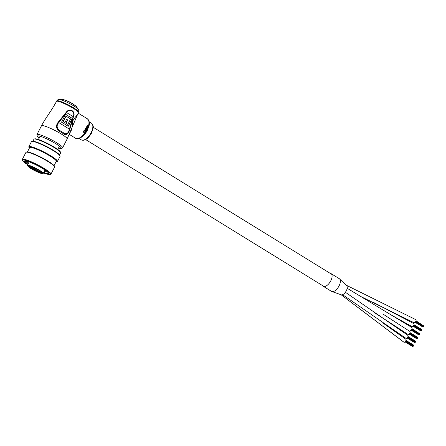 <?xml version="1.0" encoding="UTF-8"?>
<svg xmlns="http://www.w3.org/2000/svg" width="446" height="446" viewBox="0 0 446 446"><rect width="100%" height="100%" fill="white"/><g stroke="black" fill="none" stroke-linecap="round" stroke-linejoin="round"><path stroke-width="0.67" d="M407.655 335.247A1.778 0.859 121.6 0 1 407.811 335.308A1.778 0.859 121.6 0 1 407.689 337.126A1.778 0.859 121.6 0 1 406.094 338.386A1.778 0.859 121.6 0 1 405.944 338.33A1.778 0.859 121.6 0 1 405.827 338.219M405.67 339.166A1.778 0.859 121.6 0 1 405.799 339.216A1.778 0.859 121.6 0 1 405.67 341.062A1.778 0.859 121.6 0 1 404.065 342.294A1.778 0.859 121.6 0 1 403.931 342.244A1.778 0.859 121.6 0 1 403.831 342.149M338.977 278.555A7.437 3.596 121.6 0 1 339.322 278.722A7.437 3.596 121.6 0 1 338.676 286.6A7.437 3.596 121.6 0 1 331.857 291.545A7.437 3.596 121.6 0 1 331.512 291.383L341.268 294.845L404.065 342.294M330.185 273.348A7.437 3.596 121.6 0 1 330.508 273.398A7.437 3.596 121.6 0 1 331.043 273.615L339.322 278.717L346.798 285.875A5.335 2.576 121.6 0 1 345.962 291.383A5.335 2.576 121.6 0 1 341.407 294.873A5.335 2.576 121.6 0 1 341.268 294.845L341.268 294.845M413.76 323.534A1.778 0.859 121.6 0 1 413.838 323.573A1.778 0.859 121.6 0 1 413.682 325.457A1.778 0.859 121.6 0 1 412.054 326.634A1.778 0.859 121.6 0 1 411.976 326.595L392.909 315.93M415.772 319.626A1.778 0.859 121.6 0 1 415.85 319.665A1.778 0.859 121.6 0 1 415.694 321.549A1.778 0.859 121.6 0 1 414.061 322.726A1.778 0.859 121.6 0 1 413.983 322.687L360.624 296.439M409.723 331.35A1.778 0.859 121.6 0 1 409.818 331.395A1.778 0.859 121.6 0 1 409.673 333.268A1.778 0.859 121.6 0 1 408.051 334.461A1.778 0.859 121.6 0 1 407.956 334.422L374.997 313.02M411.769 327.453A1.778 0.859 121.6 0 1 411.831 327.487A1.778 0.859 121.6 0 1 411.664 329.388A1.778 0.859 121.6 0 1 410.025 330.536A1.778 0.859 121.6 0 1 409.963 330.508M413.252 346.191L412.829 346.603L405.085 341.826M413.62 345.098L413.542 345.377M405.815 340.766L413.648 345.594L413.453 345.89M405.654 341.084L413.464 345.901L413.286 346.213M415.259 342.283L414.83 342.679M407.878 336.736L415.588 341.642M415.627 341.184L415.555 341.469M415.644 341.681L415.46 341.976M415.494 342.004L407.661 337.176L415.471 341.987L415.31 342.311L407.471 337.477M417.272 338.369L416.837 338.77M409.885 332.827L417.601 337.733M417.64 337.271L417.562 337.555M417.657 337.767L417.484 338.079L409.673 333.262L417.506 338.096L417.305 338.391L409.478 333.563M419.279 334.455L418.861 334.868L411.112 330.096M411.898 328.914L419.614 333.82M411.993 328.641L419.575 333.641M419.669 333.859L419.318 334.478M421.292 330.547L420.857 330.949L413.124 326.182M413.905 325L421.621 329.912M414 324.727L421.671 329.455L421.582 329.733M421.676 329.945L421.492 330.246M420.773 330.899L413.08 326.227M421.503 330.252L413.693 325.441L421.526 330.274L421.336 330.575L413.498 325.742M331.043 273.615A7.437 3.596 121.6 0 1 330.503 281.326A7.437 3.596 121.6 0 1 323.774 286.499A7.437 3.596 121.6 0 1 323.238 286.282A7.437 3.596 121.6 0 1 322.614 285.635M339.322 278.717A7.437 3.596 121.6 0 1 338.776 286.427A7.437 3.596 121.6 0 1 332.053 291.6A7.437 3.596 121.6 0 1 331.517 291.383L323.238 286.282M423.304 326.634L422.869 327.035M415.917 321.092L423.633 325.998M416.012 320.819L423.594 325.82M423.689 326.037L423.516 326.344L415.705 321.527L423.533 326.361L423.338 326.656L415.51 321.834M422.786 326.985L415.092 322.313M85.303 128.732L85.409 128.359L85.303 128.732L85.091 128.426L85.409 128.359M87.89 126.893L87.394 127.132L87.327 125.984L86.925 126.597L86.803 126.001L87.477 125.739L88.196 126.146A11.379 5.497 -58.4 0 1 88.113 126.413L87.845 126.318M86.753 126.569L86.719 125.978L87.388 125.716M86.78 129.624L85.515 128.877L86.78 129.624A11.379 5.497 -58.4 0 0 86.914 129.357L85.738 128.632A11.379 5.497 121.6 0 1 85.599 128.9M85.861 128.18L87.126 128.927L85.861 128.18A11.379 5.497 121.6 0 0 85.961 127.963L86.256 128.08L86.162 127.439L86.892 127.227M86.39 127.656L87.555 127.946L86.39 127.656L87.249 128.654A11.379 5.497 -58.4 0 1 87.126 128.927M87.349 118.787C91.235 123.035 88.882 125.711 87.394 130.165C84.16 136.827 77.548 140.312 75.407 138.16A11.379 5.497 -58.4 0 0 86.948 129.78A11.379 5.497 -58.4 0 0 87.349 118.787L78.161 113.122L78.446 113.964C77.169 114.694 75.257 117.042 72.704 121L71.839 129.234L69.498 133.8M85.771 129.608L84.991 129.792L85.861 129.624L86.557 130.054A11.379 5.497 -58.4 0 1 86.407 130.321L85.203 130.02L86.011 131.007A11.379 5.497 -58.4 0 1 85.849 131.269L84.104 130.193A11.379 5.497 121.6 0 0 84.266 129.931L84.177 129.909A11.379 5.497 121.6 0 1 84.015 130.176M83.915 132.272L85.604 131.553L85.331 132.116L83.815 132.551L83.664 131.018L84.043 130.589L84.261 132.401M83.725 132.534L84.127 132.685L83.725 132.534L83.58 130.996L84.043 130.589M62.228 99.391C65.333 99.871 68.94 101.387 73.055 103.946L76.528 106.739A8.284 1.154 -152.8 0 0 73.306 104.269A8.284 1.154 -152.8 0 0 62.228 99.391L59.106 99.491C58.359 99.346 57.584 99.804 56.781 100.857A12.215 1.7 -152.8 0 1 73.618 107.848A12.215 1.7 -152.8 0 1 78.507 112.024L78.234 112.548A12.215 1.7 -152.8 0 0 73.35 108.372A12.215 1.7 -152.8 0 0 58.27 101.354A12.215 1.7 -152.8 0 0 56.514 101.381C50.387 112.576 46.022 117.253 41.472 125.794A14.434 2.007 -152.8 0 1 43.552 125.761A14.434 2.007 -152.8 0 1 61.37 134.051A14.434 2.007 -152.8 0 1 67.145 138.985L78.139 113.111M64.586 134.441L58.956 130.968C56.006 128.32 55.75 125.398 58.186 122.21L66.17 112.325C69.548 107.313 76.216 111.439 73.451 116.813L69.788 129.362C68.695 133.376 66.961 135.071 64.586 134.441A1.109 0.786 111.7 0 0 64.547 133.454C66.867 134.33 68.478 132.914 69.375 129.195L73.133 116.707C75.775 111.662 69.504 107.854 66.493 112.615L58.694 122.617C56.436 125.482 56.653 128.03 59.346 130.249L64.547 133.454M68.238 126.307L72.308 118.391L65.607 114.26L61.537 122.176L68.238 126.307M66.17 112.325L73.451 116.813M68.127 126.24L72.18 118.357L65.59 114.299M66.593 119.311L67.541 119.896L65.83 123.224L67.825 124.401L70.602 118.987L66.025 116.166L63.243 121.58L64.904 122.6L66.61 119.277L67.675 119.929L65.963 123.258L67.825 124.401M66.025 116.166L63.115 121.546L64.904 122.6M85.097 131.938L85.392 131.498M83.999 132.295L85.18 131.96M85.002 130.383L85.019 130.388A11.379 5.497 121.6 0 1 85.019 130.394L84.266 129.931M85.849 131.269L84.104 130.193M86.407 130.321L85.203 130.02M85.554 129.513L85.861 129.624M85.019 130.388L85.075 129.814M86.251 127.456L86.675 127.132M87.555 127.946A11.379 5.497 -58.4 0 0 87.667 127.673L86.976 127.249M87.394 127.132L88.113 126.413M87.265 125.978L86.97 126.157M87.182 125.627L87.477 125.739M87.974 126.909L87.483 127.149L87.349 126.001M87.684 126.196L87.555 126.859L87.522 126.134M87.555 126.859L87.594 126.179M28.014 165.968L28.02 166.43L34.214 169.313L35.095 170.5L37.642 171.749L36.734 170.483L42.019 172.775L36.21 169.781L35.329 168.588L33.807 167.651L32.781 167.345L33.69 168.61L27.401 165.438M31.315 167.322L32.263 167.607L30.835 166.67L29.888 166.386L31.315 167.322M32.736 169.235L33.679 169.519L32.257 168.582L31.309 168.298L32.736 169.235M39.588 172.418L40.536 172.702L38.166 171.487L39.588 172.418M38.172 170.506L36.745 169.575L38.172 170.506M27.92 166.141L28.02 166.43A8.658 1.204 -152.8 0 0 36.778 171.654A8.658 1.204 -152.8 0 0 42.771 173.065A8.658 1.204 -152.8 0 0 33.645 167.434A8.658 1.204 -152.8 0 0 27.496 165.728M34.214 169.313L34.794 168.181M34.108 167.802L33.69 168.61M36.923 170.11L36.734 170.483M26.208 152.203L26.793 152.019A15.655 2.18 27.2 0 1 40.497 156.964A15.655 2.18 27.2 0 1 54.105 165.734A15.655 2.18 27.2 0 1 54.362 166.191L54.557 166.771A16.095 2.241 -152.8 0 0 54.295 166.308A16.095 2.241 -152.8 0 0 40.296 157.282A16.095 2.241 -152.8 0 0 26.208 152.203A16.095 2.241 -152.8 0 0 25.918 152.409L22.3 159.451A16.095 2.241 27.2 0 1 35.663 163.821A16.095 2.241 27.2 0 1 50.677 173.343A16.095 2.241 27.2 0 1 50.939 174.169A16.095 2.241 27.2 0 1 50.649 174.375L50.063 174.553A15.655 2.18 -152.8 0 0 50.086 173.555A15.655 2.18 -152.8 0 0 34.515 163.821A15.655 2.18 -152.8 0 0 22.495 160.387A15.655 2.18 -152.8 0 0 22.752 160.844A15.655 2.18 -152.8 0 0 27.697 164.736M50.939 174.169L54.557 167.127A16.095 2.241 -152.8 0 0 54.557 166.771M43.496 172.853A15.655 2.18 -152.8 0 0 50.063 174.553M31.733 141.449L32.324 141.265A15.655 2.18 27.2 0 1 46.022 146.204A15.655 2.18 27.2 0 1 59.636 154.979A15.655 2.18 27.2 0 1 59.892 155.431L60.087 156.016A16.095 2.241 -152.8 0 0 59.82 155.548A16.095 2.241 -152.8 0 0 45.821 146.528A16.095 2.241 -152.8 0 0 31.733 141.449A16.095 2.241 -152.8 0 0 31.449 141.655L28.834 146.74A16.095 2.241 27.2 0 1 42.197 151.11A16.095 2.241 27.2 0 1 57.205 160.632A16.095 2.241 27.2 0 1 57.467 161.452A16.095 2.241 27.2 0 1 57.183 161.664L56.597 161.842A15.655 2.18 -152.8 0 0 56.62 160.844A15.655 2.18 -152.8 0 0 41.043 151.11A15.655 2.18 -152.8 0 0 29.029 147.676A15.655 2.18 -152.8 0 0 29.285 148.128A15.655 2.18 -152.8 0 0 29.336 148.195M57.467 161.452L60.082 156.368A16.095 2.241 -152.8 0 0 60.087 156.016M55.995 161.898A15.655 2.18 -152.8 0 0 56.597 161.842M34.208 139.035L34.799 138.851A14.545 2.024 27.2 0 1 47.527 143.445A14.545 2.024 27.2 0 1 60.171 151.595A14.545 2.024 27.2 0 1 60.411 152.014L60.606 152.599A14.986 2.085 -152.8 0 0 60.361 152.164A14.986 2.085 -152.8 0 0 47.326 143.768A14.986 2.085 -152.8 0 0 34.208 139.035A14.986 2.085 -152.8 0 0 33.941 139.23L32.926 141.209M59.586 154.913L60.6 152.928A14.986 2.085 -152.8 0 0 60.606 152.599M27.396 151.969L29.62 147.637A14.986 2.085 27.2 0 1 42.063 151.707A14.986 2.085 27.2 0 1 56.04 160.577A14.986 2.085 27.2 0 1 56.28 161.34L54.055 165.667M28.182 163.793L25.35 160.805M27.869 164.407A13.542 1.884 27.2 0 1 24.591 161.697A13.542 1.884 27.2 0 1 24.614 160.833A13.542 1.884 27.2 0 1 36.466 165.109A13.542 1.884 27.2 0 1 48.246 172.702A13.542 1.884 27.2 0 1 48.469 173.093A13.542 1.884 27.2 0 1 43.669 172.524M28.734 161.714L29.102 162.004M44.645 170.617L46.852 171.37M44.266 171.359A12.432 1.728 -152.8 0 0 47.683 172.084M28.561 163.058L26.336 160.978M43.836 172.195L44.845 172.663L43.803 172.262M29.029 147.676L28.834 147.091A16.095 2.241 27.2 0 1 28.834 146.74M22.495 160.387L22.3 159.802A16.095 2.241 27.2 0 1 22.3 159.451M44.845 172.663L43.808 172.256M28.243 163.682L25.439 161.212M46.122 170.807L44.812 170.3M360.591 296.423L414.061 322.726M374.501 312.663L408.051 334.461M59.106 99.491A11.1 1.544 27.2 0 1 73.947 106.025A11.1 1.544 27.2 0 1 78.262 109.337L76.528 106.739M91.129 132.657A9.767 4.722 -58.4 0 0 91.469 123.219C92.071 123.146 93.883 126.653 93.192 127.868L91.569 133.036C87.94 138.968 84.489 141.243 81.222 139.849A9.767 4.722 -58.4 0 0 91.129 132.657M58.471 148.094A13.324 1.856 -152.8 0 0 55.806 143.701A13.324 1.856 -152.8 0 0 41.043 136.537A13.324 1.856 -152.8 0 0 39.12 138.149M41.472 125.794L36.951 134.592A14.434 2.007 27.2 0 1 56.848 142.848A14.434 2.007 27.2 0 1 62.624 147.788L67.145 138.985M78.061 112.883A1.109 1.059 -164.3 0 0 78.446 113.964M58.186 122.21L69.788 129.362M58.956 130.968L59.346 130.249M29.168 161.876L27.412 165.293A8.881 1.238 27.2 0 1 33.706 167.189A8.881 1.238 27.2 0 1 43.212 173.41C42.214 173.288 45.001 175.049 36.784 171.66C33.194 170.01 30.25 168.254 27.964 166.391M41.177 172.123L40.999 172.468M35.769 169.19L35.095 170.5M345.371 292.269L407.811 335.308M342.578 294.683L405.944 338.33M341.207 294.834L403.931 342.244M383.37 323.311L405.799 339.216M372.745 302.014L413.838 323.573M346.213 285.184L415.85 319.665M382.991 314.084L409.818 331.395M347.172 288.267L411.831 327.487M331.673 274.262L93.225 127.3M324.097 286.549L85.654 139.587M413.057 346.347L405.319 341.575M413.581 345.399L405.866 340.649M413.632 345.104L405.96 340.376M412.65 346.559L405.04 341.87M413.487 345.918L405.648 341.09M413.297 346.219L405.459 341.391M415.07 342.433L407.326 337.661M415.639 341.19L407.973 336.462M414.841 342.69L407.092 337.917M415.661 341.686L407.828 336.858M414.663 342.651L407.053 337.957M417.082 338.525L409.339 333.753M417.651 337.276L409.98 332.554M416.848 338.782L409.105 334.004M417.668 337.773L409.835 332.945M416.67 338.737L409.06 334.048M419.089 334.612L411.346 329.839M419.68 333.864L411.848 329.037M419.491 334.166L411.686 329.354L419.513 334.182M418.683 334.823L411.073 330.135M419.329 334.489L411.491 329.655M421.102 330.703L413.358 325.931M421.687 329.951L413.855 325.123M423.109 326.79L415.365 322.018M422.88 327.046L415.137 322.274M423.7 326.043L415.867 321.215M36.951 134.592L37.241 136.415M37.269 136.454L39.103 138.171M91.469 123.219L89.222 121.83M56.781 100.857L56.514 101.381M75.407 138.16L69.258 134.369M78.234 112.548L78.033 112.95M81.222 139.849L78.97 138.466M58.454 148.122L61.793 148.49L62.624 147.788M78.507 112.024C78.897 110.753 78.819 109.855 78.262 109.337M27.412 165.293L27.379 165.583M44.968 169.993L43.212 173.41M40.095 136.242L38.412 139.52M59.446 146.188L57.763 149.466"/></g></svg>
